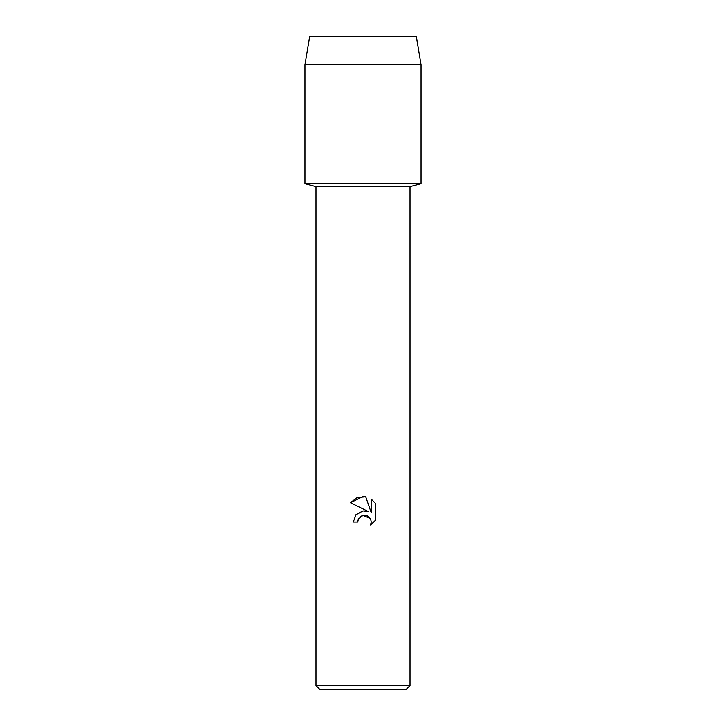 <?xml version="1.0" encoding="UTF-8"?>
<svg xmlns="http://www.w3.org/2000/svg" width="726" height="726" viewBox="0 0 726 726"><rect width="100%" height="100%" fill="white"/><g stroke="black" fill="none" stroke-linecap="round" stroke-linejoin="round"><path stroke-width="1.09" d="M416.316 36.3L309.684 36.3L416.316 36.3L421.089 64.75L421.089 183.705L363 183.705L421.089 183.705L410.045 186.609L410.045 685.516L315.955 685.516L320.139 689.7L405.861 689.7L410.045 685.516M315.955 685.516L315.955 186.609L410.045 186.609M363 515.415L358.426 518.99L357.709 522.058L353.263 522.058L356.021 514.634L363 510.932L368.391 511.585L350.422 502.728L363 496.52L365.732 496.82L371.222 512.629L371.222 499.089L375.578 503.499L375.578 520.197L370.523 525.043L371.24 522.021L370.723 519.426L369.262 517.239L367.066 515.769L363 515.415L370.287 518.555M357.709 522.058L358.163 519.58M370.523 525.043L375.578 520.197M368.391 511.585L365.051 510.859M363 510.932L355.804 514.888M360.586 516.485L362.964 515.424M375.578 503.499L371.222 499.089M365.732 496.82L357.183 497.564L350.422 502.728M309.684 36.3L304.911 64.75L304.911 183.705L363 183.705L304.911 183.705L315.955 186.609M304.911 64.75L421.089 64.75"/></g></svg>
